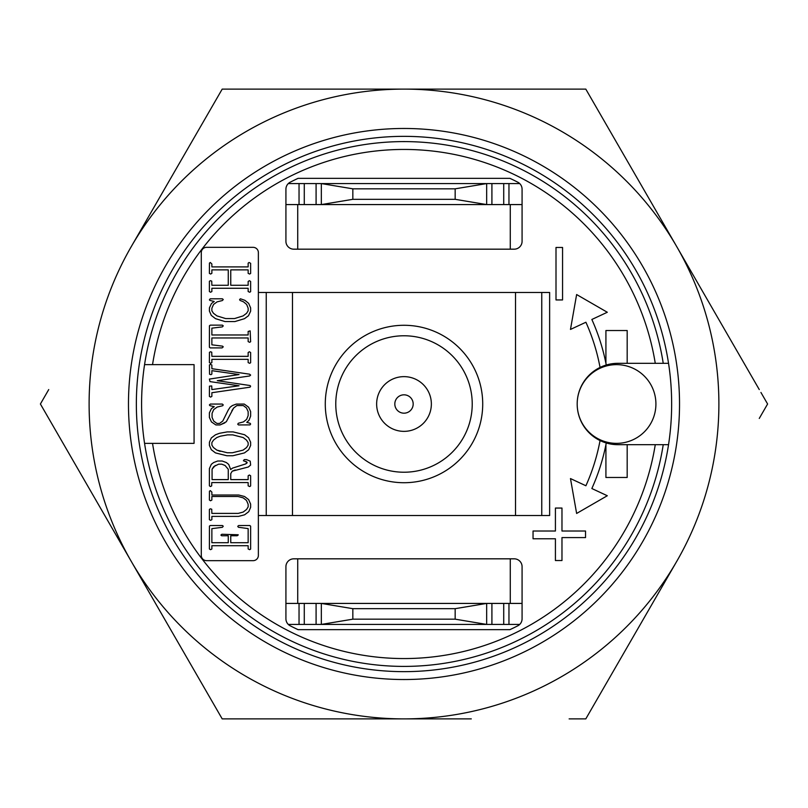 <?xml version="1.0" encoding="UTF-8"?>
<svg xmlns="http://www.w3.org/2000/svg" width="808" height="808" viewBox="0 0 808 808"><rect width="100%" height="100%" fill="white"/><g stroke="black" fill="none" stroke-linecap="round" stroke-linejoin="round"><path stroke-width="1.21" d="M471.286 718.888L404 718.888A314.888 314.888 0 0 0 718.888 404A314.888 314.888 0 0 0 404 89.112A314.888 314.888 0 0 0 89.112 404A314.888 314.888 0 0 0 404 718.888L222.2 718.888L131.3 561.439L222.2 718.888L238.865 718.888M404 136.35A267.65 267.65 0 0 0 136.35 404A267.65 267.65 0 0 0 404 671.65A267.65 267.65 0 0 0 671.65 404A267.65 267.65 0 0 0 404 136.35M431.361 404A27.361 27.361 0 0 0 404 376.639A27.361 27.361 0 0 0 376.639 404A27.361 27.361 0 0 0 404 431.361A27.361 27.361 0 0 0 431.361 404M413.181 404A9.181 9.181 0 0 0 404 394.819A9.181 9.181 0 0 0 394.819 404A9.181 9.181 0 0 0 404 413.181A9.181 9.181 0 0 0 413.181 404A9.181 9.181 0 0 0 404 394.819A9.181 9.181 0 0 0 394.819 404A9.181 9.181 0 0 0 404 413.181A9.181 9.181 0 0 0 413.181 404M131.3 246.561L222.2 89.112L585.8 89.112L676.7 246.561L585.8 89.112L487.971 89.112M437.653 89.112L420.796 89.112M335.199 89.112L267.014 89.112M289.668 718.888L335.199 718.888M676.7 561.439L585.8 718.888L594.133 704.455L585.8 718.888L569.135 718.888L585.8 718.888M131.3 561.439L40.4 404L48.733 418.433L40.4 404L48.733 389.567L40.4 404M676.7 246.561L759.268 389.567M585.8 89.112L569.135 89.112L585.8 89.112L594.133 103.545L585.8 89.112M760.934 392.456L767.6 404L760.934 415.544M759.268 418.433L767.6 404M213.868 704.455L222.2 718.888L213.868 704.455M222.2 89.112L213.868 103.545L222.2 89.112M482.719 404A78.719 78.719 0 0 0 404 325.281A78.719 78.719 0 0 0 325.281 404A78.719 78.719 0 0 0 404 482.719A78.719 78.719 0 0 0 482.719 404M335.774 404A68.225 68.225 0 0 1 404 335.774A68.225 68.225 0 0 1 472.226 404A68.225 68.225 0 0 1 404 472.226A68.225 68.225 0 0 1 335.774 404M144.561 364.64A262.408 262.408 0 0 1 663.237 363.327L655.268 363.327A254.53 254.53 0 0 0 152.53 364.64L144.561 364.64A262.408 262.408 0 0 0 144.561 443.36L194.072 443.36L194.072 364.64L144.561 364.64A262.408 262.408 0 0 1 663.237 363.327L627.18 363.327L627.18 330.522L605.919 330.522L605.919 363.267M605.919 444.733L605.919 477.478L627.18 477.478L627.18 444.673L617.857 444.673A40.673 40.673 0 0 1 600.051 440.562A199.424 199.424 0 0 1 585.901 485.76L570.478 478.568L576.629 513.454L607.303 495.738L591.85 488.527A205.989 205.989 0 0 0 606.263 442.986M600.051 367.438A40.673 40.673 0 0 1 606.263 365.014A205.989 205.989 0 0 0 591.85 319.473L607.303 312.262L576.629 294.546L570.478 329.432L585.901 322.24A199.424 199.424 0 0 1 600.051 367.438A40.673 40.673 0 0 0 577.185 404A39.36 39.36 0 0 1 616.555 364.64A39.36 39.36 0 0 1 655.914 404A39.36 39.36 0 0 1 616.555 443.36A39.36 39.36 0 0 1 577.185 404A40.673 40.673 0 0 0 600.051 440.562M225.058 465.489L221.796 464.186L218.594 464.186L213.756 466.61L212.07 469.175L212.07 479.599L228.27 479.599L228.27 469.266L225.058 465.489M213.655 462.529L217.706 461.004L222.149 461.004L226.321 462.529L228.714 464.428L230.654 469.509L232.532 468.115L245.713 463.923L247.086 462.237L243.4 460.752L244.279 459.611L246.501 459.611L250.217 461.156L250.632 465.055L248.329 466.994L232.229 471.175L230.755 473.599L230.755 479.599L248.147 479.599L248.147 475.801L249.389 475.013L250.632 475.771L250.632 485.972L249.682 486.557L248.147 485.84L248.147 482.588L211.777 482.588L211.676 485.881L210.444 486.557L209.383 485.8L209.383 468.62L211.322 464.307L213.655 462.529M215.271 465.438L212.07 469.175L212.07 479.599M561.974 537.583L585.527 537.583L585.527 531.018L561.974 531.018L561.974 508.06L555.419 508.06L555.419 531.018L533.048 531.018L533.048 538.774L555.419 538.774L555.419 560.54L561.974 560.54L561.974 537.583M562.56 299.94L562.56 247.46L556.005 247.46L556.005 299.94L562.56 299.94M606.263 365.014A40.673 40.673 0 0 1 617.857 363.327L627.18 363.327M627.18 444.673L663.237 444.673A262.408 262.408 0 0 1 144.561 443.36L152.53 443.36A254.53 254.53 0 0 0 655.268 444.673L668.549 444.673M663.237 363.327L668.549 363.327M509.909 178.336L298.091 178.336A249.288 249.288 0 0 0 290.193 182.204A7.868 7.868 0 0 0 285.921 189.213L285.921 241.309A7.868 7.868 0 0 0 293.789 249.177L514.211 249.177A7.868 7.868 0 0 0 522.079 241.309L522.079 189.213A7.868 7.868 0 0 0 517.807 182.204A249.288 249.288 0 0 0 509.909 178.336M510.272 249.177L510.272 204.576L486.658 204.576L455.167 199.323L352.833 199.323L321.342 204.576L285.921 204.576L297.728 204.576L297.728 249.177M522.079 618.787L522.079 566.691A7.868 7.868 0 0 0 514.211 558.823L293.789 558.823A7.868 7.868 0 0 0 285.921 566.691L285.921 618.787A7.868 7.868 0 0 0 290.193 625.796A249.288 249.288 0 0 0 298.091 629.664L509.909 629.664A249.288 249.288 0 0 0 517.807 625.796A7.868 7.868 0 0 0 522.079 618.787M297.728 558.823L297.728 603.425L299.041 603.425L299.041 624.422L321.342 624.422L321.342 603.425L352.833 608.677L352.833 619.17L321.342 624.422L519.706 624.422L508.959 624.422L508.959 603.425L510.272 603.425L510.272 558.823M258.368 292.476L258.368 252.591A5.252 5.252 0 0 0 253.116 247.339L206.535 247.339A5.252 5.252 0 0 0 201.283 252.591L201.283 555.409A5.252 5.252 0 0 0 206.535 560.661L253.116 560.661A5.252 5.252 0 0 0 258.368 555.409L258.368 515.524L266.236 515.524L266.236 292.476L258.368 292.476L258.368 515.524M541.764 292.476L541.764 515.524L549.632 515.524L549.632 292.476L292.476 292.476L292.476 515.524L266.236 515.524M292.476 292.476L266.236 292.476M541.764 515.524L515.524 515.524L515.524 292.476M292.476 515.524L515.524 515.524M210.252 525.523L222.392 525.523L223.261 526.21L222.402 527.301L211.868 528.644L211.868 542.724L228.27 542.724L228.27 535.765L221.715 535.765L220.887 535.068L221.857 534.27L238.198 534.765L237.168 535.765L230.755 535.765L230.755 542.724L248.147 542.724L248.147 528.594L238.38 527.25L237.744 526.341L238.663 525.523L249.823 525.523L250.632 526.2L250.632 549.087L249.682 549.682L248.147 548.955L248.147 545.703L211.868 545.703L211.868 548.996L210.534 549.682L209.383 548.955L209.434 526.109L210.252 525.523M211.868 513.403L238.178 513.403L243.188 512.06L246.581 509.444L248.147 506.879L248.147 504.273L246.48 500.404L243.188 497.849L238.077 496.506L211.868 496.506L211.868 500.041L210.534 500.768L209.383 500L209.444 491.203L210.333 490.618L211.868 492.102L211.868 495.011L238.683 495.011L244.541 496.496L248.622 499.586L250.632 504.111L250.632 507.363L248.733 511.686L244.592 514.807L238.562 516.383L211.868 516.383L211.868 519.675L210.534 520.352L209.383 519.635L209.383 509.404L210.353 508.808L211.736 509.232L211.868 513.403M227.502 434.876L220.321 436.199L216.877 437.512L213.534 440.067L211.868 442.622L211.868 445.097L213.423 447.521L216.877 450.127L227.28 452.763L232.401 452.763L243.087 450.127L246.531 447.571L248.147 445.097L248.147 442.673L246.531 440.118L243.188 437.562L232.785 434.876L227.502 434.876M219.453 433.31L227.23 431.896L233.108 431.896L244.592 434.734L248.561 437.754L250.632 442.229L250.632 445.45L248.672 449.763L244.471 452.904L232.835 455.752L226.897 455.752L215.483 452.904L211.282 449.682L209.383 445.329L209.434 442.188L211.332 437.916L215.483 434.785L219.453 433.31M216.877 437.512L213.534 440.067L211.868 442.622L211.868 445.097L213.423 447.521L216.877 450.127L220.16 451.359M210.04 405.717L209.383 404.97L210.373 404.061L222.331 404.061L223.261 404.939L222.644 405.737L217.15 407.07L213.706 409.585L212.07 413.353L212.07 417.372L213.686 421.059L216.908 423.442L219.564 423.442L222.796 421.008L228.24 410.05L230.129 407.202L232.351 405.566L236.239 404.101L244.238 404.061L248.571 407.161L249.803 409.686L250.632 411.585L250.632 416.13L248.955 420.382L246.743 422.332L250.106 423.281L250.632 424.028L249.985 424.897L238.501 424.937L237.744 424.22L238.32 423.261L243.42 421.917L246.622 419.403L248.147 415.635L248.147 411.625L246.47 407.939L243.289 405.555L236.916 405.555L233.623 408.02L226.311 421.756L220.049 424.937L215.857 424.937L211.444 421.917L209.383 417.413L209.383 412.868L211.433 408.616L214.272 406.666L210.04 405.717L214.272 406.666L211.433 408.616M212.151 389.537L239.047 385.769L210.009 381.618L209.383 379.083L239.047 374.548L211.868 370.66L211.868 374.043L210.979 374.68L209.555 374.245L209.444 364.943L210.393 364.307L211.868 365.024L211.868 368.69L249.571 374.185L250.632 375.084L249.632 375.973L217.271 380.699L249.965 385.517L250.632 386.204L250.015 387.184L211.868 392.718L211.868 396.385L210.565 397.102L209.383 396.385L209.444 386.143L211.746 385.941L211.868 389.537M211.868 356.348L248.147 356.348L248.147 352.541L249.389 351.763L250.632 352.52L250.632 362.721L249.682 363.307L248.147 362.59L248.147 359.328L211.868 359.328L211.868 362.62L210.565 363.307L209.383 362.59L209.444 352.349L210.393 351.763L211.746 352.177L211.868 356.348M210.302 325.139L222.392 325.139L223.261 325.866L222.341 326.886L211.868 328.159L211.868 334.977L248.147 334.977L248.147 331.452L250.157 330.886L250.632 341.723L249.621 342.319L248.147 341.582L248.147 337.966L211.868 337.966L211.868 344.814L222.523 346.147L223.261 346.834L222.109 347.905L210.191 347.905L209.383 347.177L209.434 325.776L210.302 325.139M211.474 303.495L214.221 301.465L209.989 300.445L209.383 299.859L210.191 298.798L222.392 298.798L223.261 299.526L222.352 300.546L217.079 301.869L213.524 304.464L211.868 308.262L211.868 310.817L213.474 313.292L216.918 315.888L225.644 318.574L234.532 318.574L243.147 315.888L246.591 313.282L248.147 310.807L248.147 308.201L246.642 304.434L243.44 301.788L239.976 300.384L239.612 299.485L240.461 298.798L244.885 300.324L248.662 303.364L250.632 307.899L250.632 311.151L248.5 315.726L244.471 318.685L234.906 321.564L224.998 321.564L215.483 318.645L211.282 315.383L209.383 310.989L209.444 307.808L211.474 303.495M209.383 281.285L210.353 280.689L211.736 281.113L211.868 285.285L228.27 285.285L228.27 269.872L211.868 269.872L211.868 273.336L210.595 274.043L209.383 273.367L209.444 263.085L210.333 262.499L211.868 263.984L211.868 266.892L248.147 266.892L248.147 263.166L249.036 262.499L250.632 263.297L250.632 273.457L249.621 274.043L248.147 273.367L248.147 269.872L230.755 269.872L230.755 285.285L248.147 285.285L248.147 281.477L249.389 280.689L250.632 281.457L250.632 291.648L249.682 292.244L248.147 291.516L248.147 288.264L211.868 288.264L211.868 291.557L210.534 292.244L209.383 291.516L209.383 281.285M217.079 301.869L213.524 304.464L211.868 308.262L211.868 310.817L213.474 313.292L216.918 315.888M211.868 328.159L211.868 334.977M211.868 337.966L211.868 344.814L212.504 344.905M211.868 368.69L213.767 368.983M217.15 407.07L213.706 409.585L212.07 413.353L212.07 417.372L213.686 421.059L216.908 423.442L219.564 423.442M236.916 405.555L233.623 408.02L231.835 410.787M224.846 422.887L220.049 424.937M238.198 535.017L237.168 535.765M230.654 469.509L232.532 468.115M245.713 463.923L247.086 462.903L245.945 461.388M235.239 469.973L232.229 471.175L230.755 473.599L230.755 479.599M508.959 204.576L508.959 183.578L486.658 183.578L486.658 204.576L321.342 204.576L321.342 183.578L288.294 183.578L299.041 183.578L299.041 204.576M455.167 188.83L486.658 183.578L321.342 183.578L352.833 188.83L455.167 188.83L455.167 199.323M519.706 183.578L508.959 183.578L519.706 183.578M302.182 183.578L304.283 183.578L304.283 204.576M510.272 204.576L522.079 204.576L510.272 204.576M352.833 199.323L352.833 188.83M352.833 608.677L455.167 608.677L486.658 603.425L486.658 624.422L455.167 619.17L352.833 619.17M299.041 603.425L508.959 603.425M288.294 624.422L299.041 624.422L288.294 624.422M505.818 624.422L503.717 624.422L503.717 603.425M510.272 603.425L522.079 603.425L510.272 603.425M297.728 603.425L285.921 603.425L297.728 603.425M455.167 608.677L455.167 619.17M404 718.888A314.888 314.888 0 0 0 718.888 404A314.888 314.888 0 0 0 404 89.112M404 679.528A275.528 275.528 0 0 0 679.528 404A275.528 275.528 0 0 0 404 128.472A275.528 275.528 0 0 0 128.472 404A275.528 275.528 0 0 0 404 679.528M316.09 204.576L316.09 183.578M503.717 204.576L503.717 183.578M491.91 204.576L491.91 183.578M491.91 603.425L491.91 624.422M304.283 603.425L304.283 624.422M316.09 603.425L316.09 624.422"/></g></svg>
